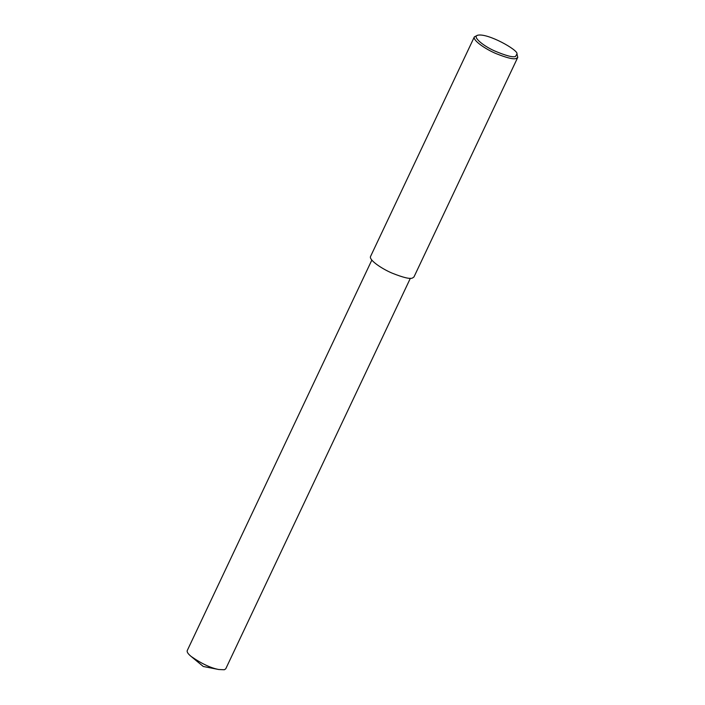 <?xml version="1.0" encoding="UTF-8"?>
<svg xmlns="http://www.w3.org/2000/svg" width="705" height="705" viewBox="0 0 705 705"><rect width="100%" height="100%" fill="white"/><g stroke="black" fill="none" stroke-linecap="round" stroke-linejoin="round"><path stroke-width="1.06" d="M516.959 53.862L517.761 57.387L516.201 58.462C513.663 59.564 506.939 57.933 496.003 53.571C485.489 49.183 472.473 40.238 474.359 36.872L477.593 35.25C487.693 32.721 518.651 50.311 516.959 53.862L515.558 56.444C512.967 57.581 505.97 55.739 494.566 50.919C483.56 46.045 471.98 36.775 477.593 35.25M517.761 57.387L413.95 276.994L412.39 278.07C409.861 279.162 403.128 277.532 392.2 273.17C381.687 268.781 368.671 259.837 370.548 256.47L474.359 36.872M410.354 278.29L225.759 668.798L224.375 669.75L218.806 669.521C210.698 667.996 201.463 663.625 191.099 656.417C188.041 653.896 186.754 651.949 187.239 650.583L371.835 260.083M218.806 669.521L203.287 666.489L191.099 656.417"/></g></svg>
